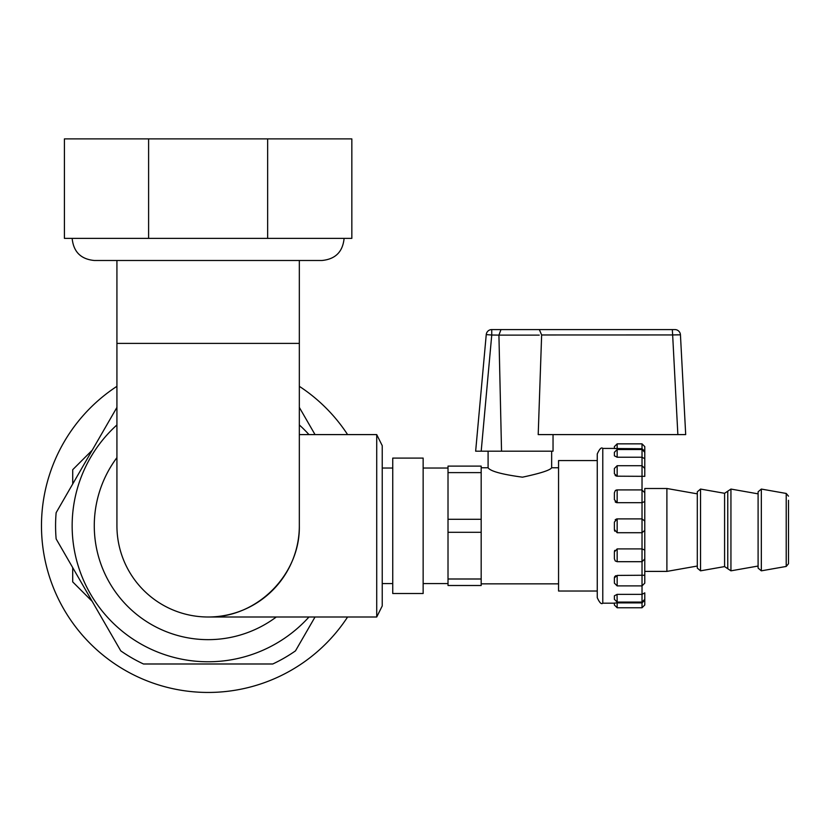 <?xml version="1.0" encoding="UTF-8"?>
<svg xmlns="http://www.w3.org/2000/svg" width="830" height="830" viewBox="0 0 830 830"><rect width="100%" height="100%" fill="white"/><g stroke="black" fill="none" stroke-linecap="round" stroke-linejoin="round"><path stroke-width="1.25" d="M539.22 329.583L500.521 329.583M674.925 329.583A5.53 5.53 0 0 1 680.444 334.822A5.53 5.53 0 0 0 674.925 329.583L539.334 329.583L541.648 334.978L672.653 334.947L672.321 329.583L500.988 329.583L498.923 335.113L539.22 335.113M491.754 329.583A5.53 5.53 0 0 0 486.245 334.604L491.754 335.019L491.754 329.583L500.988 329.583M498.923 335.113L491.754 335.019L481.193 451.188L501.538 451.188L498.923 335.113M500.521 335.113L499.038 335.113M486.245 334.604L475.652 451.188L481.193 451.188M678.183 334.801L676.917 334.822M676.429 334.832L672.736 334.947M672.653 334.947L680.444 334.822L685.694 434.598L677.861 434.598L672.653 334.947M677.861 434.598L538.203 434.598L541.637 335.113M501.538 451.188L553.039 451.188L553.039 434.598M116.926 407.406L56.139 512.691A152.554 152.554 0 0 0 56.139 538.919L120.775 650.876A152.554 152.554 0 0 0 143.486 663.99L272.769 663.99A152.554 152.554 0 0 0 295.48 650.876L315.037 617.001M315.037 434.598L299.329 407.406M72.708 567.606L72.698 581.882L92.213 601.387M92.223 450.192L72.718 469.697L72.718 483.983M116.926 424.95A135.975 135.975 0 0 0 124.967 633.383A135.975 135.975 0 0 0 308.978 617.001M308.978 434.598A135.975 135.975 0 0 0 299.329 424.95M116.926 386.324A166.654 166.654 0 0 0 125.081 670.287A166.654 166.654 0 0 0 347.604 617.001M347.604 434.598A166.654 166.654 0 0 0 299.329 386.324M376.716 434.598L376.716 617.001L382.236 605.952L382.236 445.658L376.716 434.598L299.329 434.598M267.654 238.376L351.837 238.376L351.837 138.89L64.418 138.89L64.418 238.376L267.654 238.376L267.654 138.89M148.601 238.376L148.601 138.89M376.716 617.001L208.133 617.001A91.196 91.196 0 0 0 299.329 525.805C300.356 574.547 256.875 618.028 208.133 617.001A91.196 91.196 0 0 1 116.926 525.805L116.926 343.402L299.329 343.402L299.329 260.485L321.988 260.485L94.267 260.485L208.133 260.485M558.559 467.767L551.649 467.767C550.114 470.226 540.382 473.359 522.464 477.177C501.839 474.376 490.385 471.233 488.092 467.767L481.182 467.767M558.559 525.805L558.559 460.577L597.258 460.577L597.258 591.022L558.559 591.022L558.559 525.805M392.746 525.805L392.746 458.087L423.144 458.087L423.144 593.512L392.746 593.512L392.746 525.805M448.013 532.31L481.182 532.31L481.182 585.503L448.013 585.503L448.013 466.107L481.182 466.107L481.182 519.3L448.013 519.3M481.182 532.31L481.182 519.3M481.182 578.998L448.013 578.998M448.013 472.612L481.182 472.612M697.304 566.039L666.895 571.403L666.895 488.497L644.786 488.497L644.786 501.517L644.786 488.497M666.895 571.403L644.786 571.403L644.786 501.517L642.026 502.69L642.026 489.908L617.157 489.918L615.269 490.655L614.387 492.802L614.387 499.65L617.157 502.69L642.026 502.69L642.026 518.895L617.157 518.895L614.387 522.091L614.387 529.509L617.157 532.715L642.026 532.715L644.786 530.37L644.786 521.084L642.026 518.895L642.026 548.91L617.157 548.91L614.387 551.888M597.258 456.51L597.258 453.948C599.561 448.864 601.408 447.017 602.777 448.418L602.777 603.182C601.408 604.582 599.561 602.746 597.258 597.662L597.258 456.51M617.157 448.729L617.157 443.853L614.387 446.613L614.387 448.511L642.026 448.729L644.786 451.188L644.786 469.905L644.786 455.245M614.387 446.613L614.387 448.418L602.777 448.418M644.786 451.323L644.786 446.613L644.786 451.323M644.786 469.905L644.786 476.368L644.786 468.473L642.026 465.703L642.026 457.237L644.786 458.741M614.387 558.808L614.387 551.96L614.387 558.808L615.269 560.956L617.157 561.682L642.026 561.682L642.026 548.91L644.786 550.083L644.786 581.695M644.786 592.859L644.786 600.277L644.786 592.859L642.026 594.363L617.157 594.363L614.387 595.795L614.387 599.312L614.387 595.795M644.786 600.277L644.786 604.997L644.786 600.277L642.026 602.881L617.157 602.881L614.387 603.099L614.387 604.997L614.387 603.182L602.777 603.182M617.157 602.881L617.157 607.757L642.026 607.757L642.026 585.897L644.786 583.137L644.786 575.232L617.157 575.418L614.387 577.836L614.387 583.075M644.786 571.403L644.786 575.232L643.893 575.315M617.157 476.192L617.157 465.703L614.387 468.473L614.387 473.764L617.157 476.192L644.319 476.337M617.157 457.237L617.157 449.528L614.387 452.288L614.387 455.815L617.157 457.237L642.026 457.237L642.026 443.853L644.786 446.613M616.68 476.161L615.165 475.476M617.157 502.69L617.157 489.908L615.756 490.291M616.202 490.084L616.794 489.949M616.669 502.648L615.902 502.378M615.725 502.275L615.165 501.808M615.186 519.798L616.669 518.937M614.76 531.179L614.47 530.339M614.387 529.53L614.387 522.091M614.47 551.172L614.76 550.394M614.47 577.213L614.75 576.611M615.289 576.03L615.839 575.698M617.053 594.363L617.157 602.072L642.026 602.072L644.786 599.312M614.387 452.288L614.387 452.973L614.387 452.288M614.387 499.65L614.387 492.802M788.5 500.303L788.5 563.726L788.5 500.303M700.541 570.833L700.541 489.067L724.59 493.3L724.59 566.589L700.541 570.833L697.304 568.114L697.304 491.785L697.304 493.85L666.895 488.497M697.304 561.62L697.304 493.85M758.101 563.435L758.101 491.785L761.338 489.067L761.338 570.833L758.101 568.114L758.101 563.435M116.926 457.631A113.866 113.866 0 0 0 276.297 617.001M617.157 489.908L642.026 489.908L642.026 465.703L617.157 465.703M617.157 575.418L617.157 585.897L642.026 585.897L642.026 561.692L644.786 558.932M644.786 492.678L642.026 490.125M617.157 548.91L617.157 561.485M615.269 560.956L617.157 561.692L642.026 561.692M617.157 518.895L617.157 532.715M788.5 563.726L786.217 566.444L786.217 493.456L788.5 496.174M724.59 566.589L727.765 568.716L727.765 491.184L724.59 493.3M727.765 568.716L730.94 570.833L730.94 489.067L727.765 491.184M72.158 238.376C73.465 251.812 80.832 259.178 94.267 260.485M344.097 238.376C342.79 251.812 335.424 259.178 321.988 260.485M299.329 343.402L299.329 525.805M116.926 343.402L116.926 260.485M558.559 583.843L481.182 583.843M392.746 468.037L382.236 468.037M392.746 583.563L382.236 583.563M448.013 468.037L423.144 468.037M448.013 583.563L423.144 583.563M551.649 467.767L551.649 451.188M488.092 467.767L488.092 451.188M617.157 443.853L642.026 443.853M617.157 449.528L642.026 449.528L644.786 452.288M617.157 607.757L614.387 604.997M642.026 607.757L644.786 604.997M617.157 602.072L614.387 599.312M617.157 585.897L614.387 583.137M786.217 493.456L761.338 489.067M786.217 566.444L761.338 570.833M700.541 489.067L697.304 491.785M758.101 493.85L730.94 489.067M758.101 566.039L730.94 570.833"/></g></svg>
